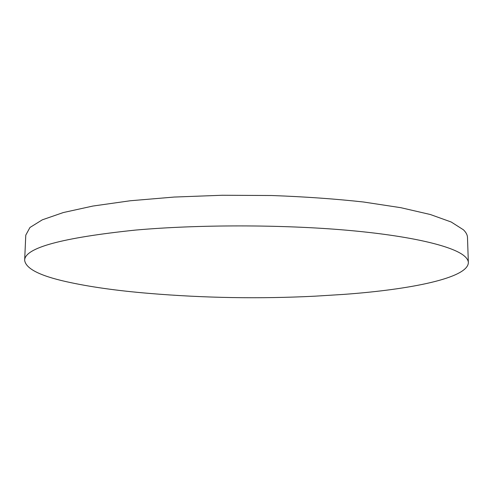 <?xml version="1.0" encoding="UTF-8"?>
<svg xmlns="http://www.w3.org/2000/svg" width="493" height="493" viewBox="0 0 493 493"><rect width="100%" height="100%" fill="white"/><g stroke="black" fill="none" stroke-linecap="round" stroke-linejoin="round"><path stroke-width="0.74" d="M468.35 262.615L467.487 237.46C467.413 234.939 466.064 232.382 463.426 229.793L451.206 222.01L430.334 214.51L400.852 207.695L363.483 202.001C335.08 198.87 304.489 196.713 271.711 195.518L222.238 195.259L174.214 197.052L130.362 200.75L92.894 206.049L63.301 212.551L42.306 219.829L29.956 227.483L25.778 235.149L24.65 260.292C25.765 268.562 39.576 275.667 66.074 281.62C89.208 286.797 116.909 290.722 149.182 293.397C204.459 298.019 259.657 298.949 314.768 296.188L343.479 294.413C410.059 289.607 468.054 278.132 468.35 262.615C468.295 260.433 466.945 258.221 464.314 255.978C452.673 246.032 410.811 235.783 345.839 230.139C280.967 224.512 198.112 224.518 135.667 230.065C61.699 237.774 24.693 247.85 24.65 260.292"/></g></svg>
